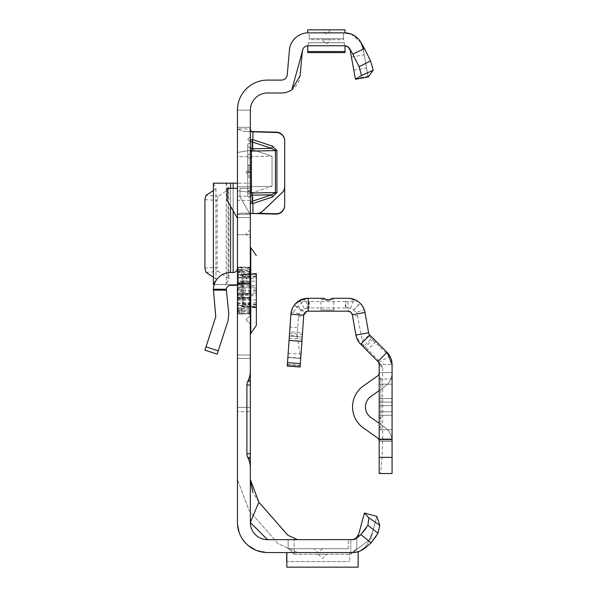 <?xml version="1.0" encoding="UTF-8"?>
<svg xmlns="http://www.w3.org/2000/svg" width="597" height="597" viewBox="0 0 597 597"><rect width="100%" height="100%" fill="white"/><g stroke="black" fill="none" stroke-linecap="round" stroke-linejoin="round"><path stroke-width="0.45" stroke-dasharray="2.98 2.24" d="M250.337 233.86L250.337 238.158L250.337 233.86M250.337 319.761L250.337 324.059L250.337 319.761M250.337 172.443L250.337 176.742L250.337 172.443M284.694 205.51L284.694 141.086A8.589 8.589 0 0 0 276.329 132.504L252.912 131.892L276.329 132.161A8.589 8.589 0 0 1 284.694 140.75L284.694 186.249A8.589 8.589 0 0 1 282.015 192.473L262.598 210.89A8.589 8.589 0 0 1 256.464 213.248L240.554 213.129L237.449 214.413L250.337 214.413L250.337 234.725L250.337 193.055L250.337 214.413L237.449 214.413L237.449 234.725L237.449 110.169L250.337 110.169L250.337 522.479A17.179 17.179 0 0 0 267.516 539.666L352.663 539.666A6.015 6.015 0 0 0 356.528 538.255L360.842 534.636L371.17 542.792L373.909 539.397M250.337 151.101L250.337 193.055L250.337 151.101L251.434 151.048L252.173 148.765L252.173 141.944A2.575 2.298 180 0 1 250.337 139.743L252.912 139.676L252.173 141.944L271.687 148.407L272.426 146.131L276.918 150.593L276.918 192.547L272.426 197.01L271.687 194.816L275.441 192.562L251.434 193.003L251.434 151.048L275.441 150.556L271.687 148.407L252.173 148.765A2.575 2.298 0 0 1 250.337 146.556M359.021 533.173L364.416 513.039L376.856 516.375L370.916 538.539L352.663 552.546L286.844 552.546L286.844 567.15L358.14 567.15L358.14 551.74L352.663 552.546L267.516 552.546L255.785 550.165L267.516 552.546L297.582 552.546L267.516 552.546A30.066 30.066 0 0 1 237.449 522.479L237.449 110.169L237.449 234.725L237.449 214.413L240.554 213.129L258.852 213.308M318.194 548.68L322.492 548.68L318.194 548.68M326.783 554.262L318.194 554.262L326.783 554.262L322.492 558.561L318.194 554.262M250.337 358.416L237.449 358.416L237.449 355.021L237.449 358.416L250.337 358.416L250.337 247.606L250.337 380.088M214.174 284.545L250.337 284.545L250.337 183.182L237.449 183.182L250.337 183.182L237.449 183.182L237.449 313.962L237.449 267.15L237.449 290.56L237.449 283.821L237.449 284.545L250.337 284.448L226.293 284.545L228.86 279.045L228.86 188.682L226.293 183.182L213.39 183.182M250.337 139.37L250.337 141.989L250.337 139.37M247.762 196.876L250.337 197.57L250.337 143.235L250.337 197.57L250.337 143.235L250.337 197.57L247.762 196.876L250.337 197.57L247.762 196.876L247.762 143.929L250.337 143.235L247.762 143.929L247.762 196.876L250.337 197.57L247.762 196.876L247.762 170.996L250.337 171.682L247.762 170.996L247.762 176.831L247.762 168.078L250.337 167.391L247.762 168.078L250.337 167.391L247.762 168.078L247.762 196.876L250.337 197.57L247.762 196.876L247.762 170.996L250.337 171.682L247.762 170.996L247.762 168.078L250.337 167.391L247.762 168.078L247.762 196.876L250.337 197.57L247.762 196.876L247.762 193.965L250.337 193.271L247.762 193.965L247.762 170.996L250.337 171.682L247.762 170.996L247.762 176.831L250.337 177.518L247.762 176.831L247.762 168.078L250.337 167.391L247.762 168.078L247.762 196.876L247.762 193.965L250.337 193.271L247.762 193.965L247.762 170.996L250.337 171.682L247.762 170.996L247.762 168.078L250.337 167.391L247.762 168.078L247.762 193.965L250.337 193.271L247.762 193.965L247.762 157.66L247.762 196.876L250.337 197.57L247.762 196.876L247.762 168.078L247.762 196.876M328.41 29.85L326.372 29.857M343.551 39.73L343.551 38.723L343.551 39.73L309.194 39.73L309.194 38.723L309.194 39.73M326.372 39.715L322.074 39.73L326.372 44.021L330.663 39.73L326.372 39.715M250.337 183.279L250.337 271.523L237.449 271.523L237.449 284.448M237.449 271.523L237.449 267.322L250.337 267.322M250.337 200.405L237.449 200.405L237.449 267.322M237.449 200.405L237.449 196.204L250.337 196.204M237.449 183.279L237.449 196.204M237.449 218.233L237.449 188.339L237.449 218.233L227.144 200.383L227.144 188.339L237.449 188.339M237.449 284.859A17.179 17.179 0 0 0 250.337 268.225L250.337 355.021L250.337 293.537L237.449 293.537L237.449 284.859L237.449 355.021L237.449 293.537L250.337 293.537L250.337 268.225A17.179 17.179 0 0 1 237.449 284.859L237.449 268.225L237.449 284.859A17.179 17.179 0 0 1 233.158 285.403L230.569 285.403A4.298 4.298 0 0 0 226.293 289.247L213.39 289.247A17.179 17.179 0 0 1 230.569 272.516L233.158 272.516A4.298 4.298 0 0 0 237.449 268.225M237.449 156.839L237.449 186.898L237.449 156.839L272.045 156.205L252.912 149.877L237.449 152.474L252.912 149.877L272.045 156.205L272.045 186.264L272.045 156.205L237.449 156.839M237.449 190.809L237.449 214.413L237.449 190.809L252.912 192.592L237.449 190.809M250.755 131.213L250.337 128.959L237.449 128.959L237.449 152.474L237.449 128.959L243.307 131.497L250.979 131.527M237.449 411.676L237.449 282.829L237.449 411.676L250.337 411.676L237.449 411.676M250.337 271.523L250.337 284.448M250.337 188.339L250.337 214.778L240.031 196.928L240.031 188.339L250.337 188.339L250.337 214.778L240.031 196.928L240.031 188.339L250.337 188.339M272.426 197.01L252.912 203.473L252.173 201.279A2.575 2.358 0 0 0 250.337 203.54L252.912 203.473L252.912 213.495L252.912 192.592L272.045 186.264L252.912 192.592L252.912 213.495L240.554 213.129L250.83 213.36M237.449 234.725L250.337 234.725L237.449 234.725M308.239 32.857L345.014 32.857L345.014 29.85L307.731 29.85L307.731 32.857L344.499 32.857L308.239 32.857A18.895 18.895 0 0 0 289.418 50.111L287.269 74.618A6.015 6.015 0 0 1 281.284 80.102L267.516 80.102A30.066 30.066 0 0 0 237.449 110.169L250.337 110.169A17.179 17.179 0 0 1 267.516 92.99L281.284 92.99A18.895 18.895 0 0 0 300.104 75.737L302.254 51.23A6.015 6.015 0 0 1 308.239 45.738L344.499 45.738A6.015 6.015 0 0 1 350.424 50.708L350.618 51.812M272.426 146.131L252.912 139.676L252.912 131.892L251.024 131.534M251.367 131.773L243.621 131.504L237.449 128.959L250.337 128.959M252.912 131.549L252.912 149.877L252.912 131.549L243.307 131.497M288.135 539.666L294.142 539.666L288.135 539.666L288.135 548.68L288.135 539.666L348.26 539.666L288.135 539.666M297.582 539.666L267.516 539.666L297.582 539.666L287.896 535.278L258.867 502.196L252.815 492.353M286.672 552.546L349.723 552.546L349.723 561.538L349.723 552.546L286.672 552.546L286.672 561.538L349.723 561.568L286.672 561.538M376.707 535.352L377.983 533.211L379.774 525.33L376.856 516.375L370.916 538.539L352.663 552.546L286.844 552.546M356.849 548.255L356.849 537.964L356.849 548.255L350.835 554.262L294.142 554.262L294.142 539.666L294.142 554.262L350.835 554.262L350.835 539.666L350.835 554.262L356.849 548.255M355.215 539.091L353.558 539.591M356.618 538.181L355.999 538.658M353.431 539.613L352.805 539.658M324.335 29.85L322.074 29.85L326.372 34.148L330.663 29.85M343.551 32.857L309.194 32.857L309.194 38.723L309.194 32.857L343.551 32.857L343.551 38.723L343.551 32.857M258.867 502.196L250.337 522.479L267.516 539.666M239.218 532.643L241.875 538.181L239.218 532.643M242.375 538.972L248.225 545.539L242.375 538.972M365.043 547.934L364.812 548.128A18.895 18.895 0 0 1 352.663 552.546L355.663 552.292L360.521 550.628L364.528 547.65L367.446 543.994L364.528 547.65L360.521 550.628L355.663 552.292L352.775 552.546M344.409 45.738L308.336 45.738L308.336 42.738L308.336 45.738L344.409 45.738L344.409 42.738L308.336 42.738L344.409 42.738L344.409 45.738M349.641 48.633L350.424 50.708L355.454 79.237L368.14 77.006L363.11 48.469A18.895 18.895 0 0 0 344.499 32.857M350.961 33.999L360.864 42.305M345.335 45.797L346.76 46.178M347.954 46.835L348.857 47.603M351.543 57.051L364.23 54.812L368.14 77.006M363.11 48.469L364.23 54.812M297.582 552.546L278.209 543.77L249.188 510.689L237.449 479.533L249.18 510.696L278.209 543.777L297.582 552.546M373.961 539.33L374.976 537.934M375.416 537.307L375.894 536.606M376.431 535.778L376.685 535.375M379.774 525.33L368.842 517.815L367.886 525.338L365.916 528.502M364.416 513.039L368.842 517.815M367.886 525.338L377.983 533.211M307.731 52.611L307.731 45.76M345.014 52.611L345.014 45.76M247.762 146.84L250.337 147.534L247.762 146.84M247.762 176.831L250.337 177.518L247.762 176.831M247.762 170.996L250.337 171.682L247.762 170.996M247.762 157.66L250.337 158.347L247.762 157.66L247.762 154.742L247.762 157.66L250.337 158.347L247.762 157.66M247.762 154.742L250.337 154.056L247.762 154.742L247.762 143.929L247.762 154.742L250.337 154.056L247.762 154.742M247.762 143.929L250.337 143.235L247.762 143.929L247.762 191.727L247.762 143.929L250.337 143.235L247.762 143.929M247.762 193.965L250.337 193.271L247.762 193.965L247.762 168.078L250.337 167.391L247.762 168.078L247.762 193.965L250.337 193.271L247.762 193.965M247.762 168.078L250.337 167.391L247.762 168.078M288.135 548.255L294.142 554.262L288.135 548.255M348.26 548.68L288.135 548.68L348.26 548.68L348.26 539.666L348.26 548.68M237.449 110.169L250.337 110.169L237.449 110.169M272.045 186.264L237.449 186.898L272.045 186.264M250.337 193.055L251.434 193.003L252.173 195.174L271.687 194.816L252.173 201.279L252.173 195.174A2.575 2.358 180 0 0 250.337 197.435M252.038 131.825L246.874 131.616M237.449 282.829L250.337 282.829L237.449 282.829M213.39 289.247L215.763 316.791L204.935 350.14M217.189 354.118L228.017 320.776L228.77 313.671L226.293 289.247M226.293 290.149L213.39 290.142M237.449 183.182L226.293 183.182L226.293 284.448L213.39 284.448M213.39 284.545L226.293 284.448M213.383 277.202L215.95 279.142L213.48 284.157M213.48 183.563L215.95 188.585L213.383 190.525M215.95 188.585L215.95 279.142L215.95 188.585M204.935 199.599L217.189 200.45L217.189 267.277L204.935 268.128M217.189 200.45L218.248 196.226L228.017 189.816L228.77 188.301L228.77 279.426L228.017 277.911L218.248 271.501L217.189 267.277M249.33 305.022L249.404 306.261L250.337 305.47L249.479 305.022L240.255 305.455L240.031 306.686L241.561 306.686L241.561 314.074L240.031 314.074L237.882 312.85L237.882 305.888L240.031 306.686L240.031 314.074L240.255 313.38L240.031 314.074L240.255 313.38L249.479 312.716L250.337 314.559L249.479 313.41L241.934 314.059L241.934 306.679L249.404 306.261L249.404 313.41L250.337 314.559M242.173 305.56A1.291 1.097 180 0 0 243.419 306.664L243.419 302.828L256.352 302.828L256.352 281.172L243.419 281.172L243.419 274.956A1.291 1.119 0 0 0 242.173 276.068L242.173 306.052L242.173 276.06A1.291 0.507 180 0 0 243.419 276.568L243.419 287.232L256.352 286.836L256.352 307.53L243.419 307.343L243.419 306.664L243.419 307.134A1.291 1.134 180 0 1 242.173 306.007M250.337 281.463L249.479 283.403L241.934 283.179L241.934 297.933L249.404 297.709L249.33 282.859L250.337 281.463L249.479 283.53L238.307 283.53L238.307 283.015L249.33 282.859M250.762 333.507L250.762 247.606M242.173 306.052L243.419 307.343L256.352 307.791L256.352 273.322L256.352 278.284L256.352 273.986L256.352 276.926L256.352 273.986L243.419 274.441L243.419 276.568L256.352 276.739M250.337 300.298A0.858 0.746 180 0 0 249.479 299.56L238.307 299.56L238.307 292.828L237.449 292.597L237.882 292.664L237.882 288.448L237.882 292.664L238.307 292.828L238.621 290.56L238.307 283.12L249.479 283.12L249.479 306.254M237.449 303.127L238.307 303.127L238.307 311.44A0.858 0.798 -130.1 0 1 237.882 311.283L237.882 309.171L237.882 311.283A0.858 0.784 180 0 1 237.449 310.604A0.858 0.828 180 0 0 238.307 311.44L238.307 310.567L249.479 310.567L249.479 300.007L238.307 300.007L238.307 303.127L250.337 303.127M237.449 271.292A0.858 0.746 180 0 1 238.307 270.545L238.307 271.948A0.858 0.582 -157.1 0 0 237.882 271.941L237.882 269.829L237.882 271.941A0.858 0.701 180 0 0 237.449 272.545A0.858 0.604 180 0 1 238.307 271.941L238.307 277.986L249.479 277.986L249.479 269.396L249.479 272.105L238.307 272.105L238.307 270.545L249.479 270.545A0.858 0.746 -0 0 0 250.337 269.799M256.352 307.791L256.352 304.186L256.352 307.127L243.419 306.671L243.419 303.731L243.419 306.671L242.173 305.388M256.352 281.172L256.352 278.284L242.173 278.284M242.173 286.896A1.291 1.119 180 0 1 243.419 285.784L256.352 285.396L256.352 286.836M250.337 290.56L250.337 333.507L250.337 290.56M249.33 298.254L249.479 297.709L250.337 299.649L249.479 298.254L238.307 298.097A0.858 0.403 -78.8 0 1 238.143 298.134A0.858 0.403 -78.8 0 1 237.882 297.515L239.83 297.903L239.83 283.209L237.882 283.597A0.858 0.403 -101.2 0 1 238.143 282.978A0.858 0.403 -101.2 0 1 238.315 283.015A0.858 0.806 0 0 0 237.449 283.821L237.882 283.597L237.882 297.515L237.449 297.291A0.858 0.858 0 0 0 238.143 298.134L240.091 298.515M249.479 313.425L249.479 310.791L238.307 310.791L238.307 312.276L240.255 313.38M240.255 305.455L238.307 304.731L237.882 305.888A0.858 0.575 180 0 1 238.307 304.731L238.307 299.56A0.858 0.746 180 0 1 237.449 298.813M249.33 268.389L250.337 266.553L249.479 268.396L240.255 267.732L238.307 268.844L237.882 268.24L239.83 267.15L239.83 274.501L237.882 275.224L238.307 276.381L240.255 275.657L249.479 276.09L250.337 275.642L249.479 274.859L241.934 274.433L241.934 267.06L249.404 267.702L249.33 276.09M238.307 269.672A0.858 0.798 130.1 0 0 237.882 269.829A0.858 0.784 180 0 0 237.449 270.508A0.858 0.828 -0 0 1 238.307 269.672M237.449 270.471L238.307 270.322L238.307 268.844L237.449 268.986A0.858 0.858 0 0 1 237.882 268.24L239.83 267.135A0.858 0.858 0 0 1 240.255 267.023L240.255 267.732L239.83 267.15A0.858 0.843 180 0 1 240.255 267.038L241.561 267.038L241.561 274.426L240.255 274.426L240.255 267.023L241.934 267.06L241.561 267.732M239.83 274.501L240.255 275.657L240.255 274.426A0.858 0.575 180 0 0 239.83 274.501M237.449 283.821A0.858 0.858 0 0 1 238.143 282.978L240.091 282.597A0.858 0.858 0 0 1 240.255 282.575L240.255 297.94L241.561 297.94L241.561 283.172L239.83 283.209A0.858 0.403 -101.2 0 1 240.091 282.597A0.858 0.403 -101.2 0 1 240.255 282.627L241.561 282.627M240.091 298.522A0.858 0.858 0 0 0 240.255 298.537L240.255 298.485A0.858 0.403 -78.8 0 1 240.091 298.522A0.858 0.403 -78.8 0 1 239.83 297.903L240.255 298.537L241.561 298.537L241.934 297.933L241.561 298.485M237.882 288.448L238.307 288.291L237.882 288.448M238.307 309.171A0.858 0.582 157.1 0 1 237.882 309.171A0.858 0.701 180 0 1 237.449 308.567A0.858 0.604 180 0 0 238.307 309.171M237.449 312.127A0.858 0.858 0 0 0 237.882 312.873A0.858 0.836 180 0 1 237.449 312.127L238.307 312.276L237.882 312.873L240.031 314.089L249.404 313.432L249.33 312.724M392.065 422.84L392.065 440.019L392.065 422.84M379.185 422.84L379.185 440.019L379.185 422.84M378.819 362.349L389.968 356.26A17.179 17.179 0 0 1 392.065 364.498L392.065 473.518L379.185 473.518L379.185 364.513L392.065 364.498L379.185 364.498L379.185 379.035L379.185 364.498L382.662 367.983L381.386 364.916L360.678 344.208L377.923 361.461L387.035 352.349L377.923 361.461L363.222 346.76L372.334 337.648L387.035 352.349L376.11 341.424L366.998 350.529L377.923 361.461L387.035 352.349L372.334 337.648M379.185 406.953L379.185 441.31L379.185 406.953M392.065 406.953L392.065 441.31L379.185 441.31A4.298 4.298 0 0 0 377.364 437.795L363.476 428.012A25.768 25.768 0 0 1 363.476 385.886L377.364 376.103A4.298 4.298 0 0 0 379.185 372.588L379.185 402.124L379.185 372.588L392.065 372.588A17.179 17.179 0 0 1 384.789 386.632L370.901 396.415A12.888 12.888 0 0 0 370.901 417.482L384.789 427.265A17.179 17.179 0 0 1 392.065 441.31L379.185 441.31L392.065 441.31L392.065 429.713L379.185 429.713L380.901 429.713L380.901 378.17L380.901 427.086L379.185 427.086L380.901 427.086L380.901 429.713L379.185 429.713L392.065 429.713L392.065 406.953M320.91 310.03L333.798 310.03L320.91 310.03L320.91 299.425L330.208 300.007L330.641 299.231L332.633 298.291L348.096 298.291L357.782 301.284L353.208 301.343L350.633 308.462L353.611 309.843L360.125 303.209L357.782 301.284M325.91 300.007L333.798 299.425L330.641 299.231M333.798 310.03L333.798 299.425M363.222 346.76L377.923 361.461L377.923 359.633L362.498 344.208L360.678 344.208L366.998 350.529M381.386 364.916L378.602 362.342M389.968 356.26L387.035 352.349L385.214 352.349L369.789 336.917L369.789 335.096L387.035 352.349L376.11 341.424M382.662 367.983L382.662 439.161L382.02 457.384L380.647 473.518M379.043 363.401L378.632 362.394M320.91 299.425L325.462 299.216L323.484 298.291L308.03 298.291L298.328 301.284L294.217 305.254L291.194 312.037A17.179 17.179 0 0 0 290.888 314.268L287.866 357.536L289.418 335.365L297.164 335.902L298.59 314.806L301.485 310.627L304.455 308.806L300.44 301.343L308.03 301.492L308.03 307.97L308.746 307.962L308.746 301.492L345.35 301.5L345.35 307.962L348.096 307.985L348.096 301.478L353.208 301.343M362.498 344.208L360.678 344.208L355.902 335.044L352.32 314.723L348.096 311.171L348.096 307.985L350.633 308.462M304.455 308.806L308.03 307.97L308.03 311.171L308.492 311.171L307.545 311.201L306.104 298.396L290.888 314.268A17.179 17.179 0 0 1 295.269 303.963L304.836 312.589L308.03 311.171L303.746 315.171A4.298 4.298 0 0 1 304.836 312.589M298.328 301.284L300.44 301.343M301.582 310.574L294.343 305.082M369.789 336.917L369.789 335.096L362.528 342.357L357.163 313.865L365.013 312.485A17.179 17.179 0 0 0 364.252 309.634L360.125 303.209M308.746 301.492L308.03 301.492M309.358 301.5L309.358 307.962L308.746 307.962M345.35 307.962L309.358 307.962M348.096 301.478L345.35 301.5M308.492 298.291L308.03 298.291L308.492 298.291L308.492 311.171L308.492 298.291M365.013 312.485L368.595 332.805L361.066 334.133M353.611 309.843L356.402 312.47L364.252 309.634M353.715 309.88L360.282 303.358M301.485 310.627L294.217 305.254M299.06 313.641L291.194 312.037M297.381 327.604L289.993 327.089L290.888 314.268L303.746 315.171L300.716 358.439L302.515 332.73L289.664 331.835L289.358 336.118L289.664 331.835L302.515 332.73L300.201 365.857L300.716 358.439L287.866 357.536L300.716 358.439L287.866 357.536L300.716 358.439L303.746 315.164L307.545 311.201M379.185 372.588L392.065 372.588L392.065 384.184L392.065 372.588L379.185 372.588L392.065 372.588A17.179 17.179 0 0 1 384.789 386.632L379.185 390.58M379.185 423.318L384.789 427.265A17.179 17.179 0 0 1 392.065 441.31L379.185 441.31M380.901 378.17L379.185 378.17L380.901 378.17M392.065 398.565L392.065 384.184L392.065 398.565L379.185 398.565L392.065 398.565M392.065 384.184L379.185 384.184L392.065 384.184M392.065 364.498L387.035 352.349L385.214 352.349M363.424 346.954L362.528 342.357M369.789 335.096L369.543 334.835A4.298 4.298 0 0 1 368.595 332.805M362.282 340.977L369.543 334.835M356.402 312.47L357.163 313.865M308.03 298.291L308.03 311.171L308.03 298.291L306.104 298.396M348.096 311.171L308.03 311.171M297.164 335.902L300.56 358.424M289.993 327.089L289.418 335.365M287.388 364.386L300.239 365.282L300.119 367.006L287.261 366.11L289.358 336.118L287.261 366.11L300.119 367.006L300.201 365.857L300.119 367.006L287.261 366.11L290.888 314.268L298.59 314.806M300.239 365.282L303.746 315.171L290.888 314.268M377.923 359.633L377.923 361.461M343.551 38.723L309.194 38.723L343.551 38.723M353.857 70.177L366.543 67.939M355.297 78.379L367.991 76.14M344.409 42.753L308.336 42.753L344.409 42.753M247.762 165.227L250.337 165.085M247.762 165.832L250.337 165.973M247.762 172.16L250.337 172.018L247.762 172.16M247.762 172.764L250.337 172.906L247.762 172.764M247.762 190.652L250.337 190.51M247.762 191.264L250.337 191.406M237.449 217.539L250.337 217.539L237.449 217.539M237.449 127.348L250.337 127.348L237.449 127.348M276.918 150.593L275.441 150.608L275.441 192.562L276.918 192.547M237.449 407.378L250.337 407.378L237.449 407.378M237.449 287.12L250.337 287.12L237.449 287.12M218.248 350.849L205.995 346.864M237.449 355.021L250.337 355.021L237.449 355.021M250.337 294.433L237.449 294.433L250.337 294.433M233.158 188.339L233.158 210.793M233.158 272.516L233.158 183.182M230.569 188.339L230.569 206.308M230.569 272.516L230.569 183.182M228.017 189.816L228.017 277.911M218.248 196.226L205.995 195.376M213.39 183.279L226.293 183.279M205.995 272.351L218.248 271.501M237.449 304.418A0.858 0.657 180 0 1 238.307 303.761L249.479 303.761A0.858 0.657 180 0 0 250.337 303.104M241.561 305.455L241.934 306.679L241.86 305.448M237.449 282.299A0.858 0.746 180 0 1 238.307 281.553L238.307 276.381A0.858 0.657 180 0 1 237.882 275.224L237.882 268.262A0.858 0.836 180 0 0 237.449 268.986M241.86 275.665L241.934 274.433L241.561 275.657M242.173 294.217A1.291 1.119 180 0 0 243.419 295.328L243.419 306.664L256.352 307.045M256.352 291.045L243.419 291.03L243.419 290.082L242.173 290.112M250.337 278.008A0.858 0.657 180 0 0 249.479 277.351L249.479 283.12A0.858 0.746 180 0 0 250.337 282.374M256.352 273.583L243.419 273.978L243.419 274.448L243.419 273.978A1.291 1.134 0 0 0 242.173 275.113M237.449 297.254A0.858 0.746 180 0 0 238.307 297.993L249.479 297.993A0.858 0.746 180 0 1 250.337 298.739M256.352 276.008L243.419 276.396L243.419 274.956L256.352 274.56M242.173 288.344A1.291 1.119 180 0 1 243.419 287.232L243.419 293.888L256.352 294.276M242.173 292.769A1.291 1.119 180 0 0 243.419 293.888L243.419 295.328L256.352 295.716M242.173 302.828L243.419 302.828L243.419 291.03L242.173 291M256.352 299.94L242.173 299.94M242.173 305.045A1.291 1.119 180 0 0 243.419 306.157L256.352 306.552M256.352 305.104L243.419 304.716A1.291 1.119 180 0 1 242.173 303.597M256.352 287.993L243.419 288.441L243.419 281.172L242.173 281.172M256.352 290.075L243.419 290.082L243.419 288.441A1.291 1.276 180 0 0 242.173 289.717M256.352 293.12L243.419 292.672A1.291 1.276 180 0 1 242.173 291.396M256.352 306.933L243.419 306.664A1.291 0.776 0 0 1 242.173 305.888M256.352 304.373L243.419 304.545A1.291 0.507 180 0 0 242.173 305.052M256.352 274.068L243.419 274.448A1.291 0.776 180 0 0 242.173 275.224M256.352 274.18L243.419 274.448A1.291 1.097 0 0 0 242.173 275.553M242.173 277.515A1.291 1.119 0 0 1 243.419 276.396L243.419 274.448L242.173 275.724M237.449 309.821A0.858 0.746 0 0 0 238.307 310.567L238.307 309.007L249.479 309.007L249.479 310.567A0.858 0.746 0 0 1 250.337 311.313M237.449 277.986L238.307 277.986L238.307 281.105L249.479 281.105L249.479 277.986L250.337 277.986M237.449 283.859A0.858 0.746 180 0 1 238.307 283.12L238.307 281.553L249.479 281.553A0.858 0.746 180 0 0 250.337 280.814M237.449 297.291A0.858 0.806 0 0 0 238.307 298.097L238.307 297.582L249.479 297.582L249.479 298.306L249.479 297.709M249.479 274.859L249.479 277.351L238.307 277.351A0.858 0.657 180 0 1 237.449 276.695M250.337 271.366A0.858 0.746 0 0 1 249.479 272.105L238.307 272.456L238.307 270.322L249.479 270.322L249.479 267.702M250.337 310.94L249.479 310.791L249.479 309.007A0.858 0.746 180 0 1 250.337 309.746M237.449 308.261A0.858 0.746 -0 0 0 238.307 309.007L238.307 310.791L237.449 310.641M250.337 271.59L249.479 272.456L249.479 270.322L250.337 270.172M237.449 273.314L238.307 272.105A0.858 0.746 180 0 0 237.449 272.851M250.337 300.007L249.479 300.007L249.479 297.582A0.858 0.806 0 0 1 250.337 298.388M237.449 296.776A0.858 0.806 0 0 0 238.307 297.582L238.307 300.007L237.449 300.007M250.337 282.724A0.858 0.806 0 0 1 249.479 283.53L249.479 281.105L250.337 281.105M237.449 281.105L238.307 281.105L238.307 283.53A0.858 0.806 0 0 0 237.449 284.336M249.479 283.403L249.479 282.806L241.882 282.582L241.561 283.172L241.86 282.635M241.86 267.747L241.934 267.038L249.479 267.687L250.337 266.553M241.86 298.478L249.479 298.306L250.337 299.649M241.561 313.38L241.934 314.074L241.86 313.365M392.065 402.124L379.185 402.124L392.065 402.124M392.065 439.161L382.662 439.161M392.065 457.384L382.02 457.384M345.962 307.962L345.962 301.492M380.901 417.452L379.185 417.452M380.901 418.131L379.185 418.131M392.065 415.333L379.185 415.333L392.065 415.333M392.065 411.773L379.185 411.773L392.065 411.773M373.506 338.82L364.394 347.932M289.209 338.26L302.067 339.156M287.881 357.245L300.448 358.125M300.201 365.857L287.344 364.961L300.201 365.857M289.358 336.118L302.216 337.014L289.358 336.118M288.164 353.252L301.015 354.155M289.052 340.581L301.903 341.477M289.538 333.559L302.395 334.454M357.864 316.156L352.32 314.723M298.127 317.186L303.746 315.164M250.337 229.569L246.039 233.86L250.337 238.158M246.039 319.761L250.337 324.059L246.039 319.761L250.337 315.47L246.039 319.761M246.039 172.443L250.337 176.742L246.039 172.443L250.337 168.153L246.039 172.443M322.492 548.68L318.194 552.979L313.903 548.68M237.449 313.962L250.337 313.962M247.762 139.414L250.337 141.989M353.379 539.621L352.73 539.666M372.7 531.897L367.446 543.994L372.7 531.897M355.797 538.651L355.066 539.106M247.762 139.325L250.337 136.75M237.449 267.15L250.337 267.15M363.752 52.096L361.916 45.193L358.491 39.298L353.252 35.059L349.402 33.514L344.656 32.857M215.98 188.682L215.98 279.045M226.27 183.204L226.27 284.523M237.449 310.858L238.307 311.716L249.479 311.716L250.337 312.574M237.449 270.254L238.307 269.396L249.479 269.396L250.337 268.538M256.352 304.186L243.419 303.731L242.173 302.448M242.173 275.06L243.419 273.769L256.352 273.322M256.352 276.926L243.419 277.381L242.173 278.665M237.449 307.798L238.307 308.664L249.479 308.664L250.337 309.522M250.337 298.284L249.479 297.425L238.307 297.425L237.449 296.567M237.449 284.545L238.307 283.687L249.479 283.687L250.337 282.829M379.185 440.019L392.065 440.019L379.185 440.019M379.185 379.035L392.065 379.035M379.185 405.661L392.065 405.661L379.185 405.661"/><path stroke-width="0.9" d="M250.337 128.959L251.367 131.773L276.329 132.504A8.589 8.589 0 0 1 284.694 141.086L284.694 186.585A8.589 8.589 0 0 1 282.015 192.809L262.598 211.234A8.589 8.589 0 0 1 256.464 213.584L250.852 213.338L250.337 214.413L250.852 213.338M326.372 29.857L328.126 29.85M352.775 552.546L267.516 552.546A30.066 30.066 0 0 1 237.449 522.479L237.449 110.169A30.066 30.066 0 0 1 267.516 80.102L281.284 80.102A6.015 6.015 0 0 0 287.269 74.618L289.418 50.111A18.895 18.895 0 0 1 308.239 32.857L307.731 32.857L307.731 29.865L345.014 29.85L345.014 32.857L344.499 32.857L350.961 33.999M345.014 45.76L345.014 52.611L307.731 52.611L307.731 45.76L308.239 45.738A6.015 6.015 0 0 0 305.671 46.32L304.709 46.887A6.015 6.015 0 0 0 303.134 48.581L291.829 89.774A18.895 18.895 0 0 1 281.284 92.99L267.516 92.99A17.179 17.179 0 0 0 250.337 110.169L250.337 371.013A21.477 21.477 0 0 1 248.322 380.088L247.703 381.416A8.589 8.589 0 0 0 246.897 385.043L250.337 385.043L250.337 358.416M248.322 380.088L250.337 380.088L250.337 371.013M250.337 385.043L250.337 457.392L247.703 457.392L248.322 458.72A21.477 21.477 0 0 1 250.337 467.794L250.337 457.392M250.337 467.794L250.337 522.479L258.867 502.196L287.896 535.278L297.582 539.666M250.979 131.527L276.329 132.161A8.589 8.589 0 0 1 284.694 140.75L284.694 141.086M251.367 131.773L252.038 131.825M258.852 213.308L275.881 213.756A8.589 8.589 0 0 0 284.694 205.174L284.694 140.75M250.337 197.435A2.575 2.358 180 0 1 252.173 195.174L252.173 201.279L252.912 203.473L252.912 213.495L275.881 214.092A8.589 8.589 0 0 0 284.694 205.51L284.694 205.174M353.558 539.591L267.516 539.666A17.179 17.179 0 0 1 250.337 522.479L267.516 539.666M365.043 547.934L371.17 542.792L360.842 534.636L367.886 525.338L368.842 517.815L379.774 525.33L377.983 533.211L371.17 542.792L364.812 548.128A18.895 18.895 0 0 1 352.663 552.546L358.14 551.74L358.14 567.15L286.844 567.15L286.844 552.546M356.618 538.181L358.476 535.203L355.215 539.091M355.999 538.658L356.849 537.964L352.663 539.666A6.015 6.015 0 0 0 356.528 538.255L360.842 534.636L365.916 528.502M302.433 50.2L300.104 75.737L291.829 89.774M322.074 29.85L324.335 29.85M246.897 385.043L246.897 453.765A8.589 8.589 0 0 0 247.703 457.392M354.655 539.292L353.454 539.613L355.536 538.83L357.207 537.173L359.021 533.173L364.416 513.039L376.856 516.375L379.774 525.33M237.516 524.502L239.218 532.643L237.516 524.509M241.875 538.181L242.375 538.972L241.875 538.181M248.225 545.539L255.785 550.165L248.225 545.539M308.239 32.857L344.656 32.857M308.239 45.738L344.499 45.738A6.015 6.015 0 0 1 349.708 48.745L352.857 54.208L364.424 48.469L360.864 42.305A18.895 18.895 0 0 0 344.499 32.857M360.864 42.305L363.11 48.469M344.499 45.738L345.335 45.797M346.76 46.178L347.954 46.835M348.857 47.603L349.641 48.633M364.424 48.469L370.603 60.969L373.259 70.177L368.14 77.006L355.454 79.237L350.066 49.738L347.984 46.887L345.044 45.768M258.867 502.196L250.337 479.533L252.815 492.353M364.416 513.039L368.842 517.815M377.983 533.211L367.886 525.338M374.976 537.934L375.416 537.307M375.894 536.606L376.431 535.778M250.337 458.72L248.322 458.72M250.337 381.416L247.703 381.416M373.259 70.177L361.551 75.468L355.454 79.237M361.551 75.468L359.088 66.67L352.857 54.208M359.088 66.67L370.603 60.969M286.672 561.568L286.672 552.546M272.426 146.131L271.687 148.407L252.173 141.944L252.173 148.765L251.434 151.048L251.434 193.003L275.441 192.562L271.687 194.816L272.426 197.01L276.918 192.547L276.918 150.593L272.426 146.131L252.912 139.676L252.173 141.944A2.575 2.298 180 0 1 250.337 139.743L252.912 139.676L252.912 131.549M250.337 193.055L251.434 193.003L252.173 195.174L271.687 194.816L252.173 201.279A2.575 2.358 -0 0 0 250.337 203.54L252.912 203.473L272.426 197.01M276.918 192.547L275.441 192.562L275.441 150.608L271.687 148.407L252.173 148.765A2.575 2.298 -0 0 1 250.337 146.564M204.935 350.14L217.189 354.118L204.935 350.14L215.763 316.791L213.39 289.247A17.179 17.179 0 0 1 230.569 272.516L233.158 272.516A4.298 4.298 0 0 0 237.449 268.225M237.449 284.859A17.179 17.179 0 0 1 233.158 285.403L230.569 285.403A4.298 4.298 0 0 0 226.293 289.247L228.77 313.671L228.017 320.776L217.189 354.118M226.293 290.142L213.39 290.142M237.449 218.233L227.144 200.383L227.144 188.339L237.449 188.339M213.39 183.182L237.449 183.182M213.39 183.279L213.39 284.545L214.174 284.545M213.383 190.525L205.995 195.376L204.935 199.599L204.935 268.128L205.995 272.351L213.383 277.202M250.337 247.606L250.762 247.606L250.762 333.507L256.352 325.462L256.352 307.53M256.352 273.986L256.352 325.462M256.352 307.127L256.352 302.828M256.352 278.284L256.352 285.396M330.38 299.627L330.208 300.007L325.753 299.649M325.462 299.216L325.91 300.007L330.208 300.007A2.575 2.575 0 0 1 332.633 298.291L348.096 298.291A17.179 17.179 0 0 1 365.013 312.485L368.595 332.805A4.298 4.298 0 0 0 369.789 335.096L387.035 352.349L392.065 364.498L392.065 439.161L379.185 439.161L379.185 473.518L392.065 473.518L392.065 439.161M378.632 362.394L379.185 364.498L379.185 439.161M330.208 300.007L330.641 299.231M295.269 303.963L301.761 299.47L308.03 298.291L323.484 298.291A2.575 2.575 0 0 1 325.91 300.007M301.918 341.297L289.06 340.402L287.261 366.11L300.119 367.006L303.746 315.171A4.298 4.298 0 0 1 308.03 311.171L348.096 311.171A4.298 4.298 0 0 1 352.32 314.723L355.902 335.044A17.179 17.179 0 0 0 360.678 344.208L377.923 361.461A4.298 4.298 0 0 1 379.185 364.498M379.185 390.58L370.901 396.415A12.888 12.888 0 0 0 370.901 417.482L379.185 423.318M379.185 441.31A4.298 4.298 0 0 0 377.364 437.795L363.476 428.012A25.768 25.768 0 0 1 363.476 385.886L377.364 376.103A4.298 4.298 0 0 0 379.185 372.588M377.923 361.461L387.035 352.349A17.179 17.179 0 0 1 392.065 364.498M289.06 340.402L290.888 314.268A17.179 17.179 0 0 1 308.03 298.291M379.043 363.401L378.602 362.342M303.746 315.164L290.888 314.268M246.897 453.765L250.337 453.765M307.731 51.573L345.014 51.573L307.731 51.573M276.918 150.593L250.337 151.101M213.39 289.247L226.293 289.247M205.995 346.864L218.248 350.849M233.158 183.182L233.158 188.339M233.158 210.793L233.158 272.516M230.569 183.182L230.569 188.339M230.569 206.308L230.569 272.516M352.32 314.723L365.013 312.485M355.902 335.044L368.595 332.805M392.065 457.384L379.185 457.384M360.678 344.208L369.789 335.096M300.358 363.566L287.508 362.663M359.021 533.173L356.558 537.972M250.83 213.36L252.038 213.427L250.83 213.36M213.383 183.204L213.383 284.523M250.762 247.606L256.352 255.65M250.337 333.507L250.762 333.507M250.195 267.15L250.337 266.553"/></g></svg>
